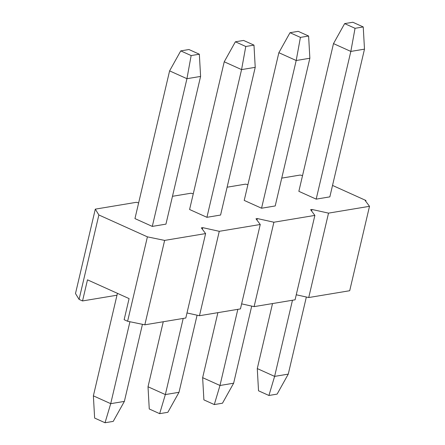 <?xml version="1.0" encoding="UTF-8"?>
<svg xmlns="http://www.w3.org/2000/svg" width="445" height="445" viewBox="0 0 445 445"><rect width="100%" height="100%" fill="white"/><g stroke="black" fill="none" stroke-linecap="round" stroke-linejoin="round"><path stroke-width="0.67" d="M191.15 55.575L199.343 54.212L188.941 49.523L180.748 50.886L191.15 55.575L180.748 50.886L169.601 70.877L134.957 218.595L169.601 70.877L186.939 78.693L169.601 70.877L180.748 50.886L188.941 49.523L199.343 54.212L191.15 55.575L186.939 78.693L152.29 226.41L186.939 78.693L191.15 55.575M110.716 403.665L129.929 321.741L110.716 403.665L124.372 401.396L142.45 324.322L124.372 401.396L110.716 403.665L93.378 395.85L110.716 403.665L105.031 422.75L94.629 418.061L105.031 422.75L110.716 403.665M117.424 293.338L93.378 395.85L117.424 293.338M113.225 421.387L105.031 422.75L113.225 421.387L124.372 401.396L113.225 421.387M200.595 76.423L165.946 224.135L200.595 76.423L186.939 78.693L200.595 76.423L199.343 54.212L200.595 76.423M93.378 395.85L94.629 418.061L93.378 395.85M245.779 46.486L253.978 45.123L243.576 40.434L235.383 41.797L245.779 46.486L235.383 41.797L224.23 61.788L189.587 209.5L224.23 61.788L241.568 69.604L224.23 61.788L235.383 41.797L243.576 40.434L253.978 45.123L245.779 46.486L241.568 69.604L206.919 217.316L241.568 69.604L245.779 46.486M165.345 394.576L183.207 318.431L165.345 394.576L179.007 392.301L197.09 315.194L179.007 392.301L165.345 394.576L148.013 386.761L165.345 394.576L159.66 413.661L149.259 408.972L159.66 413.661L165.345 394.576M163.259 321.746L148.013 386.761L163.259 321.746M167.854 412.298L159.66 413.661L167.854 412.298L179.007 392.301L167.854 412.298M255.224 67.334L220.581 215.046L255.224 67.334L241.568 69.604L255.224 67.334L253.978 45.123L255.224 67.334M148.013 386.761L149.259 408.972L148.013 386.761M300.414 37.391L308.607 36.028L298.206 31.339L290.012 32.702L300.414 37.391L290.012 32.702L278.865 52.699L244.216 200.411L278.865 52.699L296.198 60.514L278.865 52.699L290.012 32.702L298.206 31.339L308.607 36.028L300.414 37.391L296.198 60.514L261.554 208.227L296.198 60.514L300.414 37.391M219.98 385.481L237.836 309.336L219.98 385.481L233.636 383.212L251.72 306.104L233.636 383.212L219.98 385.481L202.642 377.666L219.98 385.481L214.295 404.566L203.893 399.877L214.295 404.566L219.98 385.481M217.889 312.657L202.642 377.666L217.889 312.657M222.489 403.203L214.295 404.566L222.489 403.203L233.636 383.212L222.489 403.203M309.859 58.239L275.21 205.957L309.859 58.239L296.198 60.514L309.859 58.239L308.607 36.028L309.859 58.239M202.642 377.666L203.893 399.877L202.642 377.666M355.043 28.302L363.237 26.939L352.841 22.25L344.641 23.613L355.043 28.302L344.641 23.613L333.494 43.604L298.851 191.322L333.494 43.604L350.832 51.425L333.494 43.604L344.641 23.613L352.841 22.25L363.237 26.939L355.043 28.302L350.832 51.425L316.184 199.138L350.832 51.425L355.043 28.302M274.61 376.392L292.471 300.247L274.61 376.392L288.265 374.123L306.355 297.015L288.265 374.123L274.61 376.392L257.277 368.577L274.61 376.392L268.925 395.477L258.523 390.788L268.925 395.477L274.61 376.392M272.524 303.568L257.277 368.577L272.524 303.568M277.118 394.114L268.925 395.477L277.118 394.114L288.265 374.123L277.118 394.114M364.488 49.15L329.845 196.862L364.488 49.15L350.832 51.425L364.488 49.15L363.237 26.939L364.488 49.15M257.277 368.577L258.523 390.788L257.277 368.577M349.703 290.724L308.73 297.538L296.253 294.774L308.73 297.538L349.703 290.724L369.506 206.313L365.25 200.6L365.929 200.489L332.526 185.426L365.929 200.489L365.745 201.273L365.929 200.489L365.25 200.6L369.506 206.313L328.527 213.133L369.506 206.313L349.703 290.724M295.074 299.813L254.101 306.633L241.624 303.868L254.101 306.633L295.074 299.813L314.871 215.408L273.897 222.222L254.101 306.633L273.897 222.222L314.871 215.408L310.616 209.695L311.984 209.467L328.527 213.133L308.73 297.538L328.527 213.133L311.984 209.467L310.616 209.695L314.871 215.408L295.074 299.813M240.445 308.902L199.471 315.722L186.995 312.957L199.471 315.722L240.445 308.902L260.242 224.497L219.268 231.317L199.471 315.722L219.268 231.317L260.242 224.497L255.986 218.784L257.349 218.556L273.897 222.222L257.349 218.556L255.986 218.784L260.242 224.497L240.445 308.902M185.81 317.997L144.836 324.811L127.609 321.262L124.138 319.699L127.609 321.262L147.406 236.851L98.868 214.968L79.071 299.379L82.536 300.942L87.487 279.838L129.089 298.595L124.138 319.699L129.089 298.595L87.487 279.838L82.536 300.942L79.071 299.379L75.494 293.55L95.297 209.144L136.27 202.325L95.297 209.144L98.868 214.968L147.406 236.851L164.633 240.406L144.836 324.811L185.81 317.997L205.607 233.586L164.633 240.406L205.607 233.586L201.351 227.873L202.72 227.645L219.268 231.317L202.72 227.645L201.351 227.873L205.607 233.586L185.81 317.997M227.111 187.206L245.529 184.141L227.111 187.206M172.476 196.301L190.899 193.236L172.476 196.301M302.539 175.58L300.164 175.052L281.741 178.117L300.164 175.052L302.539 175.58M247.91 184.669L245.529 184.141L247.91 184.669M193.28 193.759L190.899 193.236L193.28 193.759M138.645 202.853L136.27 202.325L138.645 202.853M316.184 199.138L298.851 191.322L316.184 199.138L329.845 196.862L316.184 199.138M261.554 208.227L244.216 200.411L261.554 208.227L275.21 205.957L261.554 208.227M206.919 217.316L189.587 209.5L206.919 217.316L220.581 215.046L206.919 217.316M152.29 226.41L134.957 218.595L152.29 226.41L165.946 224.135L152.29 226.41M116.985 295.207L82.536 300.942L116.985 295.207M127.609 321.262L144.836 324.811L164.633 240.406L147.406 236.851L127.609 321.262M202.353 229.214L202.72 227.645L202.353 229.214M256.982 220.125L257.349 218.556L256.982 220.125M311.617 211.036L311.984 209.467L311.617 211.036M75.494 293.55L79.071 299.379L98.868 214.968L95.297 209.144L75.494 293.55"/></g></svg>
